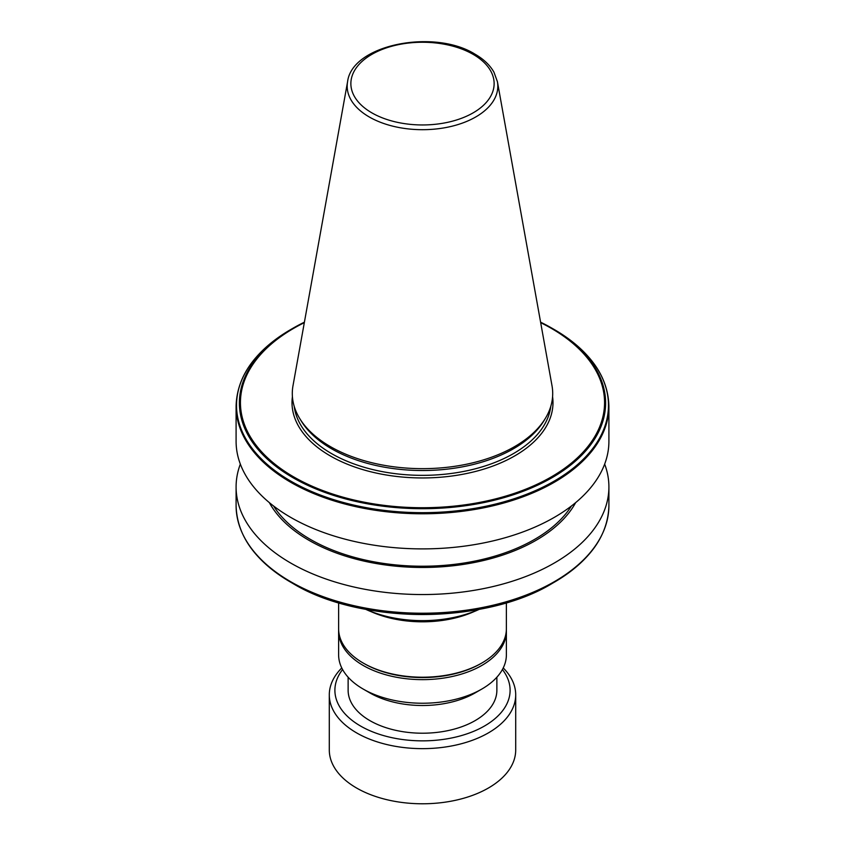 <?xml version="1.0" encoding="UTF-8"?>
<svg xmlns="http://www.w3.org/2000/svg" width="845" height="845" viewBox="0 0 845 845"><rect width="100%" height="100%" fill="white"/><g stroke="black" fill="none" stroke-linecap="round" stroke-linejoin="round"><path stroke-width="1.27" d="M366.138 609.403A91.334 52.739 -0 0 0 478.861 609.403M365.716 609.319A89.845 51.872 -0 0 0 479.284 609.319M371.377 611.78A83.877 48.429 -0 0 0 473.622 611.78M338.623 602.781L338.623 628.786A83.877 48.429 -0 0 0 363.181 663.029A83.877 48.429 -0 0 0 481.808 663.029A83.877 48.429 -0 0 0 481.819 663.029A83.877 48.429 -0 0 0 506.377 628.786L506.377 602.781M363.181 663.029L364.237 663.631A82.387 47.563 -0 0 0 480.763 663.631L481.808 663.029L480.763 663.631M338.644 630A83.877 48.429 -0 0 0 338.623 631.215A83.877 48.429 -0 0 0 390.401 675.958A83.877 48.429 -0 0 0 481.808 665.459A83.877 48.429 -0 0 0 506.377 631.215A83.877 48.429 -0 0 0 506.356 630M338.623 631.215L338.623 654.812A83.877 48.429 -0 0 0 363.181 689.055A83.877 48.429 -0 0 0 481.808 689.055A83.877 48.429 -0 0 0 481.819 689.055A83.877 48.429 -0 0 0 506.377 654.812L506.377 631.215M363.181 689.055L369.909 692.932A74.371 42.937 -0 0 0 475.091 692.932L481.808 689.055L475.091 692.932M348.129 677.204L348.129 690.27A74.371 42.937 -0 0 0 394.034 729.943A74.371 42.937 -0 0 0 475.091 720.637A74.371 42.937 -0 0 0 496.871 690.27L496.871 677.204M342.595 669.536A87.605 50.584 -0 0 0 372.751 731.907A87.605 50.584 -0 0 0 484.449 726.035A87.605 50.584 -0 0 0 502.405 669.536M341.771 667.951A93.203 53.805 -0 0 0 329.296 694.833A93.203 53.805 -0 0 0 386.83 744.551A93.203 53.805 -0 0 0 488.399 732.89A93.203 53.805 -0 0 0 515.703 694.833A93.203 53.805 -0 0 0 503.229 667.951M329.296 694.833L329.296 749.969A93.203 53.805 -0 0 0 386.83 799.687A93.203 53.805 -0 0 0 488.399 788.026A93.203 53.805 -0 0 0 515.703 749.969L515.703 694.833M608.907 406.16A186.407 107.621 0 0 1 493.829 505.595A186.407 107.621 0 0 1 290.691 482.263A186.407 107.621 0 0 1 236.093 406.16L236.093 441.28A186.407 107.621 0 0 0 290.691 517.372A186.407 107.621 0 0 0 493.829 540.705A186.407 107.621 0 0 0 608.907 441.28L608.907 406.16C608.062 376.183 589.768 350.59 554.003 329.381L551.986 328.219A183.112 105.72 0 0 0 551.975 328.219A183.112 105.72 0 0 0 540.599 322.177L554.003 329.381A185.963 107.368 0 0 1 553.993 481.227A185.963 107.368 0 0 1 290.997 481.227A185.963 107.368 0 0 1 290.997 329.381L293.014 328.219A183.112 105.72 0 0 0 293.025 477.731A183.112 105.72 0 0 0 551.975 477.731A183.112 105.72 0 0 0 551.986 328.219M273.59 506.007A158.448 91.471 0 0 0 310.464 539.437A158.448 91.471 0 0 0 571.41 506.007M269.344 502.627A160.582 92.707 0 0 0 308.953 540.314A160.582 92.707 0 0 0 575.656 502.627M240.339 464.106A186.407 107.621 0 0 0 236.093 486.931A186.407 107.621 0 0 0 290.691 563.034A186.407 107.621 0 0 0 493.829 586.356A186.407 107.621 0 0 0 608.907 486.931A186.407 107.621 0 0 0 604.661 464.106M244.48 537.526A185.963 107.368 0 0 0 290.997 582.385L293.014 583.557A183.112 105.72 0 0 0 551.986 583.557C484.46 624.561 360.583 624.571 293.025 583.557A183.112 105.72 0 0 0 293.025 583.557L290.997 582.385A185.963 107.368 0 0 0 554.003 582.385A185.963 107.368 0 0 0 600.52 537.526M347.58 81.722L292.993 385.732A130.204 75.173 0 0 0 299.574 418.275A130.204 75.173 0 0 0 330.437 446.635A130.204 75.173 0 0 0 545.426 418.275A130.204 75.173 0 0 0 552.007 385.732L497.42 81.722L493.955 72.184C489.973 65.171 483.657 59.161 475.017 54.175C434.172 28.54 351.953 44.542 347.58 81.722A75.321 43.486 0 0 0 369.244 116.959A75.321 43.486 0 0 0 454.874 125.472A75.321 43.486 0 0 0 497.42 81.722M299.574 418.275L301.074 420.747A128.62 74.254 0 0 0 331.557 448.769A128.62 74.254 0 0 0 543.927 420.747L545.426 418.275M290.997 582.385L290.997 582.385C255.232 561.186 236.938 535.593 236.093 505.606A186.407 107.621 0 0 0 290.691 581.709A186.407 107.621 0 0 0 493.829 605.031A186.407 107.621 0 0 0 608.907 505.606L608.907 486.931M371.853 112.85A71.635 41.352 0 0 0 473.147 112.85A71.635 41.352 0 0 0 473.147 54.365A71.635 41.352 0 0 0 371.853 54.365A71.635 41.352 0 0 0 371.853 112.85M294.197 406.265A128.62 74.254 0 0 0 331.557 453.607A128.62 74.254 0 0 0 467.549 470.644A128.62 74.254 0 0 0 550.803 406.265M292.412 396.717A130.479 75.332 0 0 0 330.237 455.888A130.479 75.332 0 0 0 477.119 471.035A130.479 75.332 0 0 0 552.588 396.717M304.316 322.663A182.055 105.107 0 0 0 293.764 476.939A182.055 105.107 0 0 0 551.236 476.939A182.055 105.107 0 0 0 551.236 328.293A182.055 105.107 0 0 0 540.684 322.663M304.401 322.177A183.112 105.72 0 0 0 293.014 328.219L304.401 322.177M551.986 583.557L554.003 582.385C589.768 561.186 608.062 535.593 608.907 505.606M236.093 505.606L236.093 486.931M236.093 406.16C236.938 376.183 255.232 350.59 290.997 329.381"/></g></svg>
